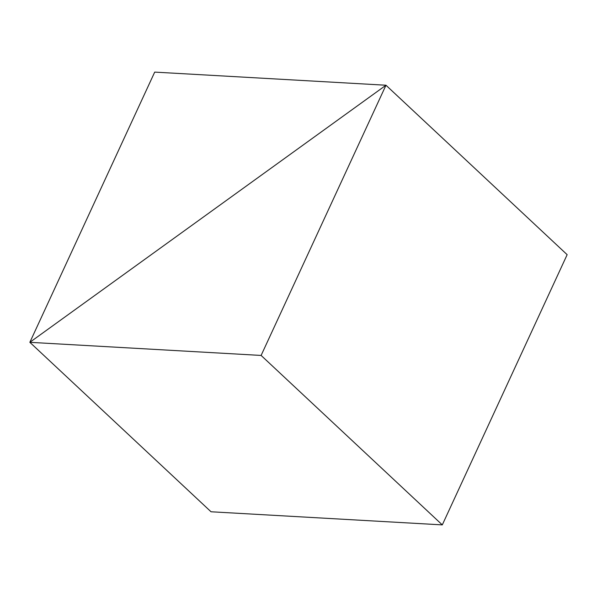 <?xml version="1.0" encoding="UTF-8"?>
<svg xmlns="http://www.w3.org/2000/svg" width="597" height="597" viewBox="0 0 597 597"><rect width="100%" height="100%" fill="white"/><g stroke="black" fill="none" stroke-linecap="round" stroke-linejoin="round"><path stroke-width="0.9" d="M385.968 85.229L567.15 254.68L385.968 85.229L154.705 72.11L29.85 342.32L385.968 85.229L29.85 342.32L211.032 511.771L29.85 342.32L154.705 72.11L385.968 85.229L29.85 342.32L211.032 511.771L29.85 342.32L261.113 355.439L442.295 524.89L211.032 511.771L442.295 524.89L261.113 355.439L385.968 85.229L567.15 254.68L385.968 85.229L261.113 355.439L29.85 342.32L385.968 85.229M567.15 254.68L442.295 524.89L567.15 254.68"/></g></svg>
